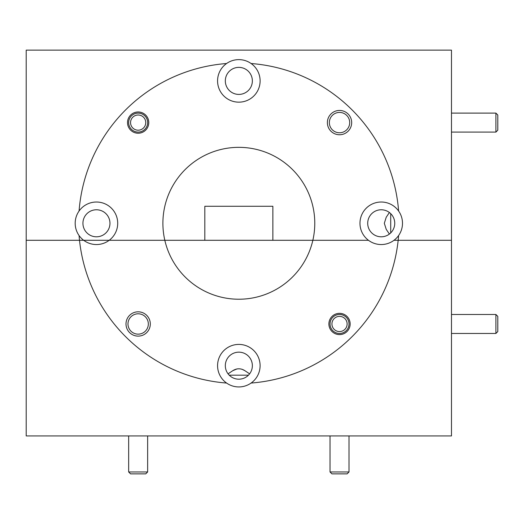 <?xml version="1.0" encoding="UTF-8"?>
<svg xmlns="http://www.w3.org/2000/svg" width="524" height="524" viewBox="0 0 524 524"><rect width="100%" height="100%" fill="white"/><g stroke="black" fill="none" stroke-linecap="round" stroke-linejoin="round"><path stroke-width="0.79" d="M351.676 122.596A12.15 12.15 0 0 0 339.526 110.446A12.15 12.15 0 0 0 327.376 122.596A12.15 12.15 0 0 0 339.526 134.753A12.15 12.15 0 0 0 351.676 122.596M349.698 122.596A10.179 10.179 0 0 0 339.526 112.424A10.179 10.179 0 0 0 329.347 122.596A10.179 10.179 0 0 0 339.526 132.775A10.179 10.179 0 0 0 349.698 122.596M148.783 122.596A10.631 10.631 0 0 0 138.153 111.966A10.631 10.631 0 0 0 127.522 122.596A10.631 10.631 0 0 0 138.153 133.234A10.631 10.631 0 0 0 148.783 122.596M398.607 211.028A21.261 21.261 0 0 0 359.968 223.283A21.261 21.261 0 0 0 368.47 240.293L272.86 240.293L272.86 206.273L204.819 206.273L204.819 240.293L26.2 240.293L26.2 50.14L451.478 50.14L451.478 240.293L393.989 240.293A21.261 21.261 0 0 0 398.607 211.028A160.239 160.239 0 0 0 251.094 63.515A21.261 21.261 0 0 0 217.571 80.892A21.261 21.261 0 0 0 238.839 102.16A21.261 21.261 0 0 0 251.094 63.515M225.32 80.892A13.519 13.519 0 0 1 238.839 67.373A13.519 13.519 0 0 1 252.358 80.892A13.519 13.519 0 0 1 238.839 94.412A13.519 13.519 0 0 1 225.32 80.892M82.93 223.283A13.519 13.519 0 0 1 96.449 209.77A13.519 13.519 0 0 1 109.961 223.283A13.519 13.519 0 0 1 96.449 236.802A13.519 13.519 0 0 1 82.93 223.283M79.072 211.028A21.261 21.261 0 0 0 83.689 240.293L109.202 240.293A21.261 21.261 0 0 0 102.874 203.017A21.261 21.261 0 0 0 79.072 211.028A160.239 160.239 0 0 1 226.584 63.515M389.391 212.508L386.221 217.257L384.315 223.283L386.221 229.316L389.391 234.058L390.721 232.911L390.721 213.661L389.391 212.508M226.584 383.051A21.261 21.261 0 0 0 260.101 365.673A21.261 21.261 0 0 0 238.839 344.412A21.261 21.261 0 0 0 226.584 383.051A160.239 160.239 0 0 1 79.504 240.293L83.689 240.293A21.261 21.261 0 0 0 109.202 240.293L164.824 240.293A75.941 75.941 0 0 1 238.839 147.342A75.941 75.941 0 0 1 312.848 240.293L368.47 240.293A21.261 21.261 0 0 0 393.989 240.293L451.478 240.293L451.478 435.922L26.2 435.922L26.2 240.293L79.504 240.293A160.239 160.239 0 0 1 79.072 235.538M367.71 223.283A13.519 13.519 0 0 1 381.23 209.77A13.519 13.519 0 0 1 394.749 223.283A13.519 13.519 0 0 1 381.23 236.802A13.519 13.519 0 0 1 367.71 223.283M398.607 235.538A160.239 160.239 0 0 1 251.094 383.051M150.303 323.97A12.15 12.15 0 0 0 138.153 311.819A12.15 12.15 0 0 0 126.002 323.97A12.15 12.15 0 0 0 138.153 336.12A12.15 12.15 0 0 0 150.303 323.97M148.331 323.97A10.179 10.179 0 0 0 138.153 313.797A10.179 10.179 0 0 0 127.974 323.97A10.179 10.179 0 0 0 138.153 334.148A10.179 10.179 0 0 0 148.331 323.97M350.156 323.97A10.631 10.631 0 0 0 339.526 313.339A10.631 10.631 0 0 0 328.889 323.97A10.631 10.631 0 0 0 339.526 334.6A10.631 10.631 0 0 0 350.156 323.97M249.614 373.841L244.865 370.671C240.863 368.176 236.841 368.176 232.807 370.671L237.097 368.883M232.807 370.671L228.064 373.841L229.217 375.171L248.461 375.171M242.075 369.276L244.865 370.671M225.32 365.673A13.519 13.519 0 0 1 238.839 352.161A13.519 13.519 0 0 1 252.358 365.673A13.519 13.519 0 0 1 238.839 379.193A13.519 13.519 0 0 1 225.32 365.673M164.824 240.293L312.848 240.293A75.941 75.941 0 0 1 164.824 240.293M340.443 316.431A7.591 7.591 0 0 0 331.987 323.053A7.591 7.591 0 0 0 338.602 331.509A7.591 7.591 0 0 0 347.065 324.887A7.591 7.591 0 0 0 340.443 316.431M338.373 333.395A9.491 9.491 0 0 1 330.1 322.823A9.491 9.491 0 0 1 340.672 314.551A9.491 9.491 0 0 1 348.945 325.122A9.491 9.491 0 0 1 338.373 333.395M131.603 118.758A7.591 7.591 0 0 0 134.314 129.153A7.591 7.591 0 0 0 144.703 126.441A7.591 7.591 0 0 0 141.991 116.046A7.591 7.591 0 0 0 131.603 118.758M146.34 127.398A9.491 9.491 0 0 1 133.351 130.79A9.491 9.491 0 0 1 129.959 117.802A9.491 9.491 0 0 1 142.954 114.409A9.491 9.491 0 0 1 146.34 127.398M495.901 314.479L497.8 316.378L497.8 331.568L495.901 333.461L495.901 314.479L451.478 314.479M495.901 113.105L497.8 115.005L497.8 130.194L495.901 132.094L495.901 113.105L451.478 113.105M147.644 471.967L145.744 473.86L130.555 473.86L128.662 471.967L147.644 471.967L147.644 435.922M349.017 471.967L347.117 473.86L331.928 473.86L330.028 471.967L349.017 471.967L349.017 435.922M495.901 333.461L451.478 333.461M495.901 132.094L451.478 132.094M128.662 471.967L128.662 435.922M330.028 471.967L330.028 435.922"/></g></svg>
